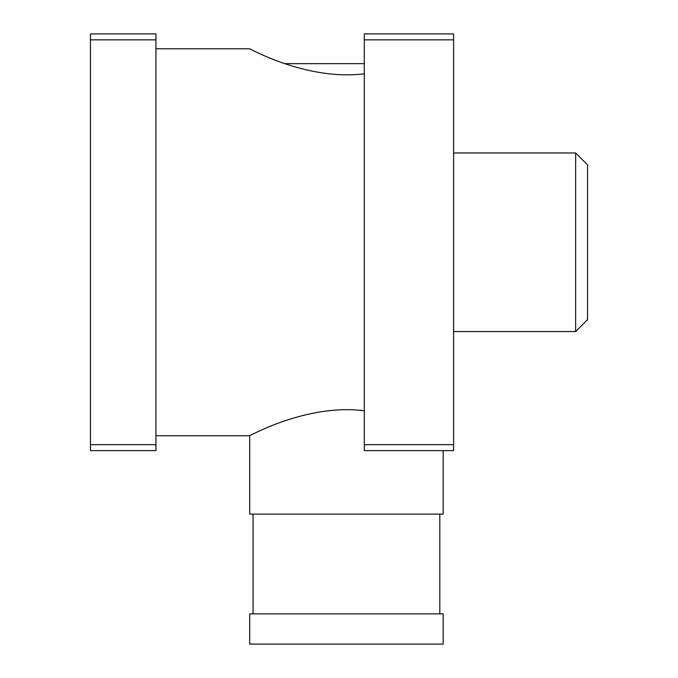 <?xml version="1.0" encoding="UTF-8"?>
<svg xmlns="http://www.w3.org/2000/svg" width="678" height="678" viewBox="0 0 678 678"><rect width="100%" height="100%" fill="white"/><g stroke="black" fill="none" stroke-linecap="round" stroke-linejoin="round"><path stroke-width="1.02" d="M249.699 613.87L443.183 613.87L443.183 644.1L249.699 644.1L249.699 613.87M253.064 613.87L253.064 514.11M249.699 435.734L249.699 514.11L443.183 514.11L443.183 450.624M284.607 63.664L364.298 63.664M364.298 444.666L364.298 450.624L453.599 450.624L453.599 444.666L364.298 444.666L364.298 33.9L453.599 33.9L453.599 444.666M364.298 73.766C306.77 81.216 248.233 47.799 249.69 48.782C248.233 47.799 306.77 81.216 364.298 73.766M364.298 410.758C306.77 403.308 248.233 436.717 249.69 435.742C248.233 436.717 306.77 403.308 364.298 410.758M453.599 39.849L364.298 39.849M453.599 152.965L575.639 152.965L575.639 331.559L453.599 331.559M575.639 152.965L587.546 164.873L587.546 319.652L575.639 331.559M90.454 39.849L90.454 450.624L155.94 450.624L155.94 33.9L90.454 33.9L90.454 39.849L155.94 39.849M90.454 444.666L155.94 444.666M439.819 613.87L439.819 514.11M155.94 435.742L249.69 435.742M155.94 48.782L249.69 48.782"/></g></svg>
